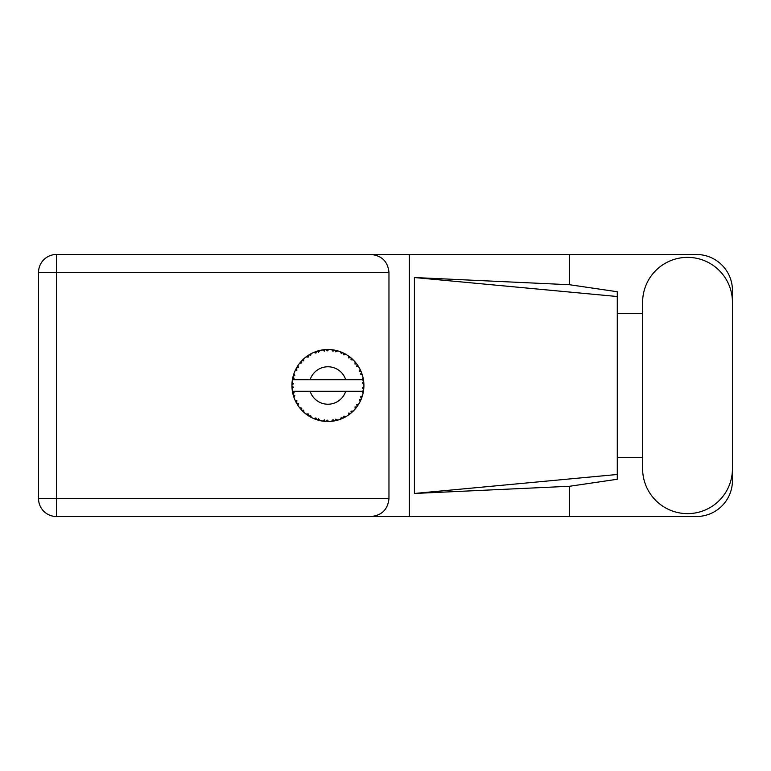 <?xml version="1.0" encoding="UTF-8"?>
<svg xmlns="http://www.w3.org/2000/svg" width="771" height="771" viewBox="0 0 771 771"><rect width="100%" height="100%" fill="white"/><g stroke="black" fill="none" stroke-linecap="round" stroke-linejoin="round"><path stroke-width="1.16" d="M337.611 420.156L337.775 420.118A35.986 35.986 0 0 0 340.29 419.299L342.902 418.219A35.986 35.986 0 0 0 343.577 417.901L346.073 416.571A35.986 35.986 0 0 0 348.299 415.155L350.564 413.468A35.986 35.986 0 0 0 351.142 412.986L353.224 411.088A35.986 35.986 0 0 0 355.036 409.16L356.809 406.953A35.986 35.986 0 0 0 357.252 406.346L358.794 403.985A35.986 35.986 0 0 0 360.067 401.672L361.242 399.099A35.986 35.986 0 0 0 361.512 398.395L362.418 395.725A35.986 35.986 0 0 0 363.083 393.162L363.575 390.386A35.986 35.986 0 0 0 363.671 389.634L363.883 386.82A35.986 35.986 0 0 0 363.883 384.18L363.873 383.987M363.122 392.979L362.023 391.263L345.726 391.263A18.716 18.716 0 0 1 310.106 391.263L292.392 391.263A35.986 35.986 0 0 0 292.402 391.321L292.431 391.495M292.835 393.538L292.961 394.087L294.127 392.738L292.402 391.321L292.961 394.087A35.986 35.986 0 0 0 293.153 394.81L293.992 397.508A35.986 35.986 0 0 0 294.965 399.966L295.042 400.149M295.293 400.698L296.199 402.51L296.989 400.91L295.168 400.438M295.717 401.585L296.199 402.51A35.986 35.986 0 0 0 296.556 403.166L298.04 405.575A35.986 35.986 0 0 0 299.591 407.714L299.929 408.129M300.131 408.379L300.594 408.929M298.049 405.507L298.329 403.349L296.575 403.194M313.864 418.586L316.438 419.607L315.927 417.901L313.797 418.605L315.339 419.222M315.869 419.414L316.438 419.607A35.986 35.986 0 0 0 317.151 419.848L319.878 420.58L318.568 418.759L317.45 419.935M319.84 420.532L319.878 420.58A35.986 35.986 0 0 0 322.471 421.082L322.663 421.111M324.678 421.342L325.285 421.39L324.36 419.867L322.471 421.082L323.232 421.188M322.471 421.082L325.285 421.39A35.986 35.986 0 0 0 326.027 421.438L326.123 421.448M328.687 421.486L327.135 420.041L326.027 421.438L326.702 421.467M328.851 421.477A35.986 35.986 0 0 0 331.491 421.313L331.684 421.294M331.491 421.313L334.286 420.918L333.014 419.675L331.491 421.313L332.523 421.197M333.265 421.091L334.286 420.918A35.986 35.986 0 0 0 335.028 420.783L335.684 420.638M337.775 420.118L335.751 419.154L335.028 420.783L337.708 420.089M341.948 418.643L342.902 418.219L341.351 417.333L340.464 419.231M346.073 416.571L343.876 416.147L343.664 417.863M349.755 414.114L350.564 413.468L348.849 412.986L348.463 415.049M353.224 411.088L350.998 411.213L351.219 412.928M356.25 407.695L356.809 406.953L355.026 406.915L355.161 409.006M358.794 403.985L356.665 404.669L357.31 406.269M360.828 400.053L361.242 399.099L359.498 399.503L360.153 401.498M362.418 395.725L360.529 396.911L361.551 398.308M293.992 397.508L294.821 395.436L293.173 394.906M300.806 409.17L301.422 409.864L301.798 408.119L299.659 407.792M301.422 409.864A35.986 35.986 0 0 0 301.933 410.413L302.155 410.635M303.707 410.143L301.933 410.413L303.967 412.369L303.707 410.143M303.957 412.302L303.967 412.369A35.986 35.986 0 0 0 306.01 414.056L308.313 415.685L308.236 413.902L306.01 414.056L308.313 415.685A35.986 35.986 0 0 0 308.949 416.089L309.219 416.253M310.588 415.396L308.949 416.089L311.407 417.477L310.588 415.396M311.378 417.419L311.407 417.477A35.986 35.986 0 0 0 313.797 418.605L313.98 418.682M303.61 412.042L303.099 411.569M306.145 414.162L306.646 414.538M310.327 416.899L310.896 417.217M315.156 419.154L315.753 419.376M296.854 367.324L296.556 367.834A35.986 35.986 0 0 0 296.199 368.49L294.965 371.034A35.986 35.986 0 0 0 293.992 373.492L293.153 376.19A35.986 35.986 0 0 0 292.961 376.913L292.402 379.679A35.986 35.986 0 0 0 292.064 382.3L291.93 385.124A35.986 35.986 0 0 0 291.93 385.876L291.93 385.972M291.949 384.286L291.93 385.124L293.404 383.785L292.045 382.493M292.411 391.379L292.508 391.976M292.575 392.333L292.72 393.027M292.662 392.757L292.826 393.489M292.016 382.946L292.064 382.3M293.433 375.188L293.153 376.19L294.821 375.564L293.924 373.675M292.113 388.651L293.404 387.215L291.93 385.876L292.064 388.7A35.986 35.986 0 0 0 292.392 391.263M293.153 394.81L293.327 395.456M293.597 396.352L293.828 397.036M295.023 399.995L296.199 402.51M292.45 379.64L294.127 378.262L292.941 377.009M293.655 374.465L293.491 374.985M293.462 375.082L293.626 374.571M302.357 360.163L301.933 360.587A35.986 35.986 0 0 0 301.422 361.136L299.591 363.286A35.986 35.986 0 0 0 298.04 365.425L296.893 367.256M297.028 367.035L296.556 367.834L298.329 367.651L298.04 365.425L297.683 365.965M291.93 385.876L292.016 388.044M292.402 391.321L292.652 392.718M292.45 391.36L292.961 394.087M293.992 373.492L293.732 374.243M295.736 369.376L295.197 370.504M295.023 371.005L296.989 370.09L296.151 368.577M297.625 366.071L297.143 366.832M319.059 350.612L317.151 351.152A35.986 35.986 0 0 0 316.438 351.393L313.797 352.395A35.986 35.986 0 0 0 311.407 353.523L308.949 354.911A35.986 35.986 0 0 0 308.313 355.315L306.01 356.944A35.986 35.986 0 0 0 303.967 358.631L302.444 360.076M302.666 359.855L301.933 360.587L303.707 360.857L303.822 358.756M292.739 377.886L292.498 379.091M292.113 382.349L291.93 385.124M299.659 363.276L301.798 362.881L301.355 361.204M309.325 354.689L310.588 355.604L311.233 353.61M294.011 373.55L293.153 376.19M363.42 391.408L363.575 390.386L362.322 391.263M363.883 386.82L362.37 388.121L363.681 389.538M363.835 384.131L363.671 381.366L362.37 382.879L363.883 384.18L363.854 383.505M363.671 381.366A35.986 35.986 0 0 0 363.575 380.614L363.555 380.517M362.091 379.737L363.575 380.614L363.478 379.958M303.967 358.631L303.379 359.17M306.01 356.944L308.236 357.098L308.236 355.364M310.491 354.005L309.942 354.313M326.615 349.533L326.027 349.562A35.986 35.986 0 0 0 325.285 349.61L322.471 349.918A35.986 35.986 0 0 0 319.878 350.42L319.686 350.458M292.392 379.737L345.726 379.737A18.716 18.716 0 0 0 310.106 379.737M345.726 379.737L362.023 379.737L363.083 377.838A35.986 35.986 0 0 0 362.418 375.275L362.37 375.091M361.975 373.877L361.512 372.605L360.529 374.089L362.274 374.793M361.522 372.624L361.512 372.605A35.986 35.986 0 0 0 361.242 371.901L361.223 371.873M361.242 371.901L360.067 369.328L359.498 371.497L361.117 371.612M360.057 369.396L360.067 369.328A35.986 35.986 0 0 0 358.794 367.015L358.698 366.851M357.599 365.146L357.252 364.654L356.665 366.331L358.794 367.015L358.38 366.331M357.503 365.011L357.252 364.654A35.986 35.986 0 0 0 356.809 364.047L356.751 363.97M356.809 364.047L355.036 361.84L355.026 364.085L356.626 363.796M355.036 361.84A35.986 35.986 0 0 0 353.224 359.912L353.089 359.778M350.998 359.787L353.224 359.912L351.142 358.014L350.998 359.787M351.595 358.399L351.142 358.014A35.986 35.986 0 0 0 350.564 357.532L350.487 357.474M348.444 355.942L348.849 358.014L350.323 357.339M348.299 355.845A35.986 35.986 0 0 0 346.073 354.429L345.9 354.323M345.167 353.918L343.577 353.099L343.876 354.853L346.073 354.429L345.369 354.024M346.073 354.429L343.577 353.099A35.986 35.986 0 0 0 342.902 352.781L342.816 352.733M340.445 351.759L341.351 353.667L342.613 352.646M340.29 351.701A35.986 35.986 0 0 0 337.775 350.882L337.582 350.834M335.607 350.342L335.028 350.217L335.751 351.846L337.775 350.882L336.994 350.67M336.773 350.612L335.028 350.217A35.986 35.986 0 0 0 334.286 350.082L334.2 350.063M331.732 349.716L333.014 351.325L333.978 350.024M331.491 349.687A35.986 35.986 0 0 0 328.851 349.523L328.658 349.514M327.82 349.514L326.027 349.562L327.135 350.959L328.851 349.523L328.205 349.514M322.471 349.918L324.36 351.133L325.189 349.61M317.691 350.988L317.151 351.152L318.568 352.241L319.878 350.42L318.924 350.651M313.797 352.395L315.927 353.099L316.341 351.422M298.049 365.493L296.556 367.834M303.957 358.698L301.933 360.587M306.993 356.221L306.482 356.587M310.655 353.918L309.99 354.294M319.878 350.42L317.739 350.978M318.876 350.66L318.172 350.853M328.851 349.523L326.759 349.523M311.378 353.581L308.949 354.911M316.438 351.393L315.802 351.605M324.061 349.716L322.972 349.851M326.027 349.562L328.35 349.514M337.775 350.882L335.742 350.371M319.84 350.468L317.151 351.152M325.285 349.61L324.09 349.716M328.003 349.514L327.116 349.514M335.028 350.217L337.284 350.747M333.082 349.88L331.993 349.745M336.946 350.66L336.214 350.477M353.224 359.912L351.721 358.505M334.286 350.082L331.54 349.735M341.987 352.376L340.84 351.913M345.331 354.005L344.656 353.638M351.923 358.688L351.142 358.014M358.794 367.015L357.667 365.242M342.902 352.781L340.319 351.759M346.006 354.438L343.577 353.099M355.845 362.804L355.364 362.225M357.252 364.654L358.534 366.582M357.956 365.685L358.351 366.292M350.564 357.532L348.319 355.903M360.616 370.456L360.375 369.955M361.869 373.578L361.551 372.692M361.994 373.916L362.187 374.513M363.825 383.148L363.777 382.445M362.37 375.236L361.512 372.605M363.575 380.614L363.083 377.838M363.845 387.514L363.671 389.634M363.083 393.162L363.237 392.381M362.216 396.39L361.859 397.46M361.242 399.099L360.308 401.19M360.52 400.737L360.78 400.168M363.045 393.104L363.575 390.386M360.067 401.672L360.365 401.065M360.442 400.901L360.761 400.216M356.809 406.953L355.489 408.63M355.036 409.16L355.556 408.543M348.357 415.126L349.099 414.596M349.147 414.557L349.649 414.181M310.106 391.263L345.726 391.263M348.299 415.155L348.955 414.702M349.003 414.663L349.61 414.22M342.902 418.219L340.29 419.299M348.319 415.097L350.564 413.468M343.577 417.901L344.174 417.612M345.003 417.178L345.553 416.87M334.286 420.918L332.176 421.236M326.798 421.477L328.041 421.486M336.59 420.426L337.197 420.272M327.183 421.486L327.675 421.486M325.285 421.39L323.001 421.159M323.502 421.217L324.128 421.294M315.455 419.27L315.975 419.453M314.395 418.855L313.797 418.605M326.027 421.438L328.803 421.438M318.172 420.147L318.963 420.359M314.587 418.932L315.291 419.202M642.619 468.71A44.92 44.92 0 0 0 687.53 513.631A44.92 44.92 0 0 0 732.45 468.71L732.45 302.29A44.92 44.92 0 0 0 687.53 257.369A44.92 44.92 0 0 0 642.619 302.29L642.619 468.71M732.45 457.473L732.45 480.516A35.986 35.986 0 0 1 696.464 516.503L56.399 516.503L56.399 498.654L388.96 498.654C387.823 509.419 381.867 515.375 371.102 516.503M642.619 457.473L617.282 457.473L617.282 479.263L569.605 486.27L569.605 516.503M569.605 486.27L414.403 493.469L414.403 277.531L617.282 296.517L617.282 291.737L569.605 284.73L569.605 254.497L696.464 254.497A35.986 35.986 0 0 1 732.45 290.484L732.45 313.527M414.403 493.469L617.282 474.483L617.282 296.517L617.282 313.518L642.619 313.527M569.605 284.73L414.403 277.531M569.605 254.497L409.314 254.497L409.314 516.503M56.399 516.503A17.849 17.849 0 0 1 38.55 498.654L38.55 272.346A17.849 17.849 0 0 1 56.399 254.497L371.102 254.497C381.867 255.625 387.823 261.581 388.96 272.346L388.96 498.654M409.314 254.497L371.102 254.497M617.282 313.518L617.282 457.482M388.96 272.346L56.399 272.346L56.399 498.654L38.55 498.654M38.55 272.346L56.399 272.346L56.399 254.497"/></g></svg>
